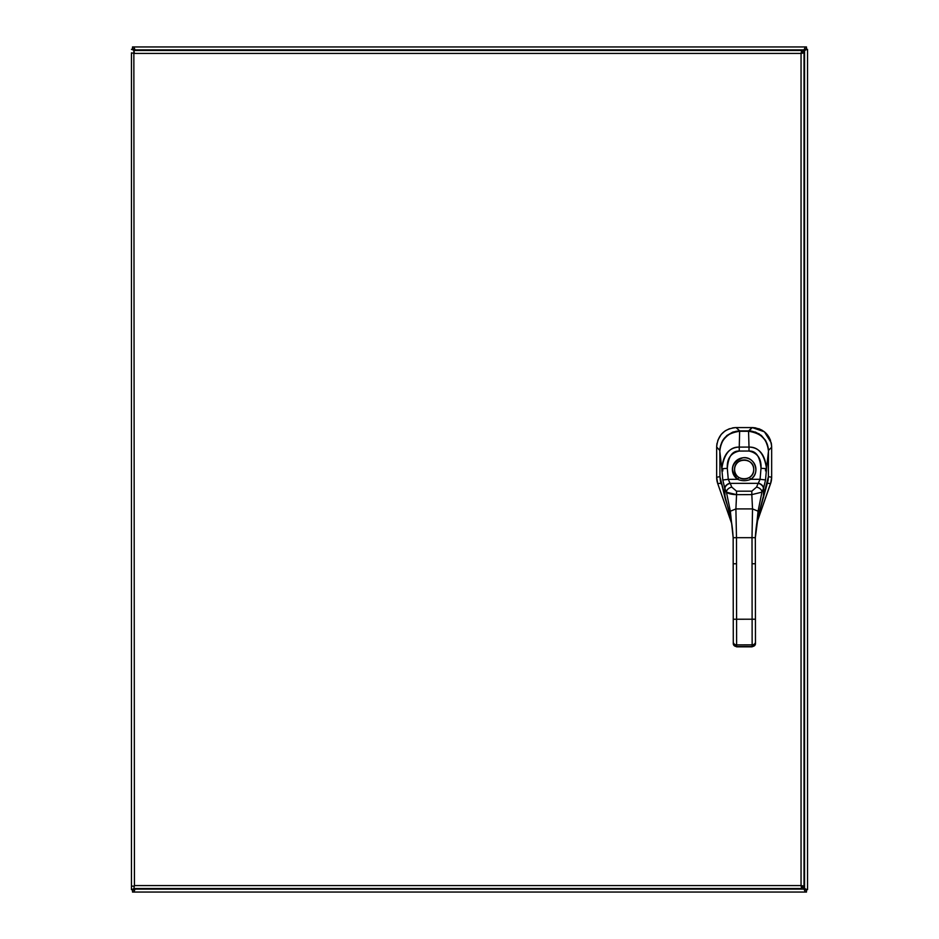 <?xml version="1.0" encoding="UTF-8"?>
<svg xmlns="http://www.w3.org/2000/svg" width="939" height="939" viewBox="0 0 939 939"><rect width="100%" height="100%" fill="white"/><g stroke="black" fill="none" stroke-linecap="round" stroke-linejoin="round"><path stroke-width="1.41" d="M801.307 886.123L804.265 889.08L805.146 892.05L133.854 892.05L135.298 888.529M801.613 53.183L804.57 50.225L807.54 49.344L807.54 889.656L804.57 888.775L801.613 885.817M135.298 50.471L133.854 46.95L805.146 46.95L804.265 49.92L801.307 52.877M134.664 888.529L131.46 889.656L131.46 52.866L134.43 53.441L131.46 52.866M804.606 888.81L807.54 889.656L805.451 889.656M805.451 49.344L807.54 49.344L804.606 50.19M804.3 49.884L805.146 46.95L806.495 46.95L806.495 49.039L805.146 49.039M133.854 49.039L132.505 49.039L132.505 46.95L133.854 46.95L134.7 49.884M134.394 50.19L131.46 49.344L134.664 50.471M133.549 889.656L131.46 889.656L134.394 888.81M134.7 889.116L133.854 892.05L132.505 892.05L132.505 889.961L133.854 889.961M805.146 889.961L806.495 889.961L806.495 892.05L805.146 892.05L804.3 889.116M131.46 49.344L133.549 49.344M804.312 889.961L804.312 889.08A1.913 1.913 0 0 1 804.57 888.822L805.451 888.822M805.451 50.178L804.57 50.178A1.913 1.913 0 0 1 804.312 49.92L804.312 49.039M134.688 49.039L134.688 49.92A1.913 1.913 0 0 1 134.43 50.178L133.549 50.178M133.549 888.822L134.43 888.822A1.913 1.913 0 0 1 134.688 889.08L134.688 889.961M134.688 892.05L804.312 892.05M133.549 886.134L131.46 886.134L133.549 886.134M133.854 50.471L134.43 885.559L801.049 885.559L801.049 53.441L134.43 53.441L133.854 50.471L801.624 50.471L801.049 53.441L804.019 52.866L804.019 886.134L801.049 885.559L801.624 888.529L133.854 888.529L134.43 885.559L133.854 888.529M804.019 886.134L801.049 885.559L801.624 888.529M801.624 50.471L801.049 53.441L804.019 52.866M716.786 479.477L716.657 477.247A19.39 19.355 -99.6 0 0 717.748 483.667L731.563 523.152L717.748 483.667L720.929 483.162L717.76 483.702L716.657 477.247L719.955 476.648L716.657 477.247L716.657 447.011C717.748 435.156 724.227 428.677 736.094 427.574L739.627 430.895L751.54 431.095L759.123 433.853L765.438 440.203L768.172 447.926L765.708 440.661L761.365 435.473L755.484 432.081L748.688 431.271M771.189 481.531L757.022 522.366L770.555 483.702L767.398 483.174L770.567 483.667A19.39 19.355 99.6 0 0 771.658 477.247L771.529 479.477M716.657 447.011C717.76 435.168 724.239 428.689 736.094 427.574L736.094 427.574C724.227 428.677 717.748 435.156 716.657 447.011L719.837 450.415L716.657 447.234L716.657 477.247A19.437 19.437 0 0 0 717.748 483.667L717.126 481.531M716.668 446.401L716.962 443.513M717.795 440.403L721.175 434.475L724.92 431.048M725.471 430.684L729.474 428.712M732.584 427.891L735.39 427.585M736.094 427.574L752.221 427.574L764.416 431.811L771.201 442.774M752.796 427.585L755.719 427.891M758.912 428.736L762.175 430.273M764.17 431.623L767.703 435.18M768.924 436.999L770.508 440.356M771.353 443.548L771.647 446.33M771.658 446.929L771.658 447.011C770.567 435.156 764.088 428.677 752.221 427.574C764.088 428.677 770.567 435.156 771.658 447.011L771.658 477.247L770.567 483.667A19.437 19.437 0 0 0 771.658 477.247L768.384 476.66L771.658 477.212L771.658 447.234L768.442 450.462L771.658 447.234L771.306 443.267M748.688 431.435L752.221 427.574M730.389 516.931L719.955 476.812L719.814 451.354C719.661 436.811 735.296 429.733 739.65 431.294L739.627 431.435M720.342 446.741L722.42 440.99L726.833 435.567L732.913 432.057L739.627 430.895L732.831 432.081L726.95 435.473L722.607 440.661L720.342 446.729M736.317 427.574L751.998 427.574L748.688 430.895L739.627 430.895L736.317 427.574M739.65 431.283C722.337 433.841 720.765 443.126 719.814 451.354L721.798 468.702L719.814 451.354C721.011 439.135 727.619 432.445 739.65 431.294L748.559 431.271L749.005 447.093L748.559 431.283C761.482 433.266 768.114 439.945 768.454 451.295L768.384 476.754L768.454 451.295L766.517 468.643L768.454 451.295C767.233 439.076 760.602 432.409 748.559 431.283L739.65 431.283L739.251 447.105L739.65 431.294L748.559 431.283C752.914 429.71 768.572 436.741 768.454 451.295L768.384 476.754L767.128 484.008L758.066 516.79C756.787 521.767 755.872 528.727 755.332 537.671L758.078 511.192L755.332 537.671L758.078 516.685L755.332 537.671L752.01 537.671L755.332 537.671L755.367 563.752L752.045 563.764L752.01 537.671L736.481 537.695L736.516 563.776L733.183 563.787L733.159 537.695L736.481 537.695L736.587 619.235L733.253 619.235L733.183 563.787L736.516 563.776L736.587 619.235L752.116 619.212L752.01 537.671L736.481 537.695L735.894 508.926L752.526 508.903L758.078 511.192L758.078 516.685L768.384 476.754L768.055 480.439L767.14 483.937L768.384 476.754L763.36 497.893L763.595 488.21L765.531 479.935L766.517 468.643C764.299 453.983 758.466 446.8 749.005 447.093L739.251 447.105C729.861 446.788 724.039 453.983 721.798 468.702L722.807 479.993L728.265 479.336L730.037 483.198A7.77 2.183 -119.9 0 0 730.19 483.362L731.798 487.141A5.54 3.885 159.1 0 0 726.446 492.2L730.342 511.227L735.894 508.926L736.481 537.695L733.159 537.695L730.342 511.227L733.159 537.695C732.596 528.763 731.669 521.802 730.366 516.826C727.713 505.076 726.868 504.501 725.037 497.94L724.767 488.268A12.078 1.913 -106.2 0 0 724.92 488.585L726.446 492.2L724.92 488.585A5.54 3.826 -25 0 1 730.19 483.362A5.54 3.826 155 0 0 724.92 488.585A12.078 1.913 73.8 0 1 724.767 488.268A5.54 3.674 -24.3 0 1 730.037 483.198A5.54 3.674 155.7 0 0 724.767 488.268L722.807 479.993L724.767 488.268L725.037 497.94L719.955 476.812L720.319 480.674L721.234 484.066L719.955 476.812L730.354 516.72L730.342 511.227L730.366 516.826M733.183 563.787L733.253 619.235L752.116 619.212L752.045 563.764L755.367 563.752L755.437 619.212L752.116 619.212L752.139 644.858L736.622 644.882A3.322 2.876 179.9 0 1 733.289 642.006L733.289 643.661A2.218 1.103 179.9 0 0 735.507 644.776M755.449 626.36L755.461 634.987M755.461 633.332L755.367 563.752M755.437 619.212L755.472 643.638A3.322 2.876 179.9 0 1 752.151 646.525L752.116 619.212L755.437 619.212L755.472 641.971A3.322 2.876 179.9 0 1 752.139 644.858A3.322 2.876 -0.1 0 0 755.472 641.971L755.472 643.638A2.218 1.103 -0.1 0 1 755.472 643.649A2.218 1.103 179.9 0 1 753.254 644.753M733.277 635.022L733.277 633.356L733.277 635.022M733.253 619.235L733.289 642.006A3.322 2.876 -0.1 0 0 736.622 644.882L736.587 619.235L736.622 646.537L752.151 646.525A3.333 2.887 -0.1 0 0 755.472 643.638L752.151 646.818L752.139 644.858L736.622 644.882L736.622 646.537L752.151 646.525L752.151 645.715L752.151 646.525M721.809 469.523L722.889 469.523L721.809 469.523M722.889 470.862L721.809 470.862L722.889 470.862M765.426 470.803L766.506 470.803L765.426 470.803M765.426 469.477L766.506 469.477L765.426 469.477M752.01 537.671L752.526 508.903L752.01 537.671M719.814 451.354L719.955 476.812L719.814 451.354M758.078 511.192L761.928 492.153L763.442 488.526A12.078 1.913 106 0 0 763.595 488.21L763.595 496.25L758.078 516.685L758.078 511.192L752.526 508.903L751.81 494.618L751.822 491.179L756.552 487.106L758.16 483.327A5.54 3.826 24.9 0 1 763.442 488.526L761.928 492.153A5.54 3.885 -159.3 0 0 756.552 487.106A5.54 3.885 20.7 0 1 761.928 492.153L751.81 494.618L761.928 492.153L758.078 511.192M735.894 508.926L736.563 494.642L751.81 494.618L752.526 508.903L735.894 508.926L730.342 511.227L726.446 492.2A5.54 3.885 -20.9 0 1 731.798 487.141L736.54 491.191L751.822 491.179L751.81 494.618L736.563 494.642L736.54 491.191L736.563 494.642C731.751 494.524 728.382 493.703 726.446 492.2L736.563 494.642L735.894 508.926M751.822 491.179L756.552 487.106L758.16 483.327L730.19 483.362L731.798 487.141L736.54 491.191L751.822 491.179M760.074 479.301L750.66 479.313C746.352 481.155 742.021 481.155 737.678 479.324L728.265 479.336L730.037 483.198A7.77 2.183 -120 0 0 730.19 483.362L758.16 483.327A7.77 2.183 119.8 0 0 758.313 483.162L760.074 479.301L761.013 468.315C759.956 456.46 755.954 450.708 749.005 451.049A6195.393 6195.393 0 0 0 739.251 451.06C732.303 450.732 728.324 456.507 727.302 468.361L728.265 479.336L737.678 479.324L738.899 477.482C742.409 479.594 745.93 479.594 749.439 477.458L750.66 479.313C746.352 481.155 742.021 481.155 737.678 479.324A11.773 11.773 0 0 1 735.284 461.765A11.773 11.773 0 0 1 753.008 461.742A11.773 11.773 0 0 1 750.66 479.313L749.439 477.458A9.554 9.554 0 0 0 751.341 463.197A9.554 9.554 0 0 0 736.951 463.22A9.554 9.554 0 0 0 738.899 477.482L737.678 479.324C729.521 469.805 731.246 462.634 742.831 457.798C754.627 455.767 760.954 473.35 750.66 479.313L760.074 479.301L761.013 468.315C761.517 458.702 757.515 452.95 749.005 451.049L739.263 451.06L739.251 447.105L739.251 451.06C730.765 452.985 726.774 458.748 727.302 468.361L728.265 479.336L722.807 479.993L721.798 468.702L727.302 468.361L721.798 468.702C723.194 454.617 729.016 447.422 739.251 447.105L749.005 447.093L749.005 451.049L749.005 447.093C759.252 447.387 765.085 454.57 766.517 468.643L761.013 468.315L766.517 468.643L765.531 479.935L760.074 479.301L765.531 479.935L763.595 488.21A5.54 3.674 -155.8 0 0 758.313 483.162L760.074 479.301M753.712 469.488A9.554 9.554 -4 0 0 744.146 459.946A9.554 9.554 -4 0 0 734.603 469.512A9.554 9.554 176 0 1 744.146 459.946A9.554 9.554 176 0 1 753.712 469.488C754.346 481.801 733.993 481.824 734.603 469.512C733.969 457.199 754.322 457.176 753.712 469.488M747.561 478.432A9.554 9.554 176 0 1 740.765 478.432L744.169 479.054L747.597 478.421M763.595 488.21A12.078 1.913 -74 0 1 763.442 488.526A5.54 3.826 -155.1 0 0 758.16 483.327A7.77 2.183 119.8 0 0 758.313 483.162A5.54 3.674 24.2 0 1 763.595 488.21M733.289 643.661L736.622 646.537A3.322 2.876 179.9 0 1 733.289 643.661L733.289 643.661A3.333 2.887 -0.1 0 0 736.622 646.537L736.622 645.727M804.57 888.775L804.57 50.225M804.265 49.92L134.735 49.92M134.735 889.08L804.265 889.08M736.622 646.842L752.151 646.818"/></g></svg>
